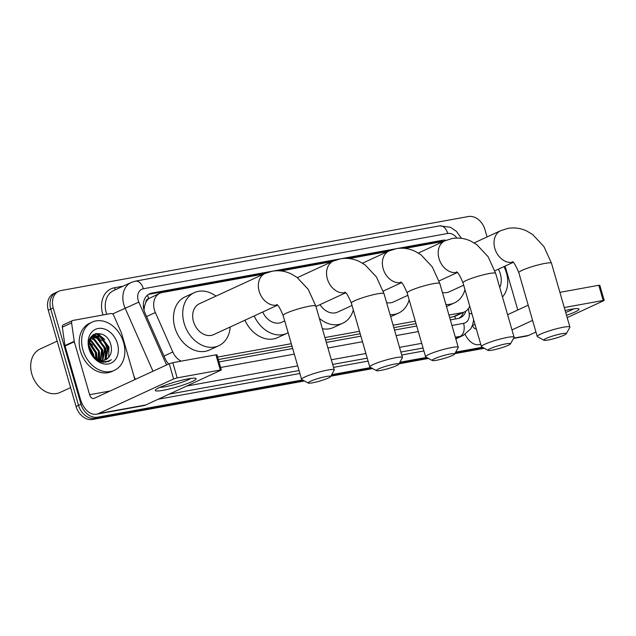 <?xml version="1.0" encoding="UTF-8"?>
<svg xmlns="http://www.w3.org/2000/svg" width="636" height="636" viewBox="0 0 636 636"><rect width="100%" height="100%" fill="white"/><g stroke="black" fill="none" stroke-linecap="round" stroke-linejoin="round"><path stroke-width="0.95" d="M145.811 302.394A15.94 12.251 -114.7 0 1 148.88 298.586L148.665 298.626A5.311 4.086 65.3 0 0 145.811 302.394L144.523 306.091L143.99 310.114M449.652 317.515L454.851 316.346L464.463 311.926A15.94 12.251 65.3 0 0 469.726 306.147M218.307 359.547L292.004 346.159M325.632 340.045L360.199 333.765M393.827 327.659L416.024 323.621M167.785 362.965L168.564 363.879M263.821 274.044L162.236 292.504A15.94 12.251 65.3 0 0 159.946 293.22L148.88 298.586M448.944 315.051L462.181 312.642A15.94 12.251 65.3 0 0 464.463 311.926M217.591 357.082L291.288 343.694M324.924 337.581L359.483 331.3M393.12 325.195L415.308 321.156M159.946 293.22A15.94 12.251 65.3 0 0 155.367 312.522L172.801 352.002A15.94 12.251 65.3 0 0 181.141 361.161M443.666 241.37L404.981 248.398M387.841 251.514L349.156 258.542M332.016 261.658L280.961 270.928M446.067 240.289A15.94 12.251 65.3 0 0 442.425 240.297L396.959 248.557M402.604 248.223L439.953 241.434A15.94 12.251 -114.7 0 1 443.459 241.41M96.227 333.439A21.25 16.329 -114.7 0 1 99.773 335.959A21.25 16.329 -114.7 0 0 96.227 333.439M101.514 337.621A21.25 16.329 -114.7 0 1 107.794 348.687A21.25 16.329 -114.7 0 0 101.514 337.621M302.545 379.938L97.586 417.184A15.94 12.251 -114.7 0 1 80.995 404.202L53.209 307.959A15.94 12.251 -114.7 0 1 58.743 291.264A15.94 12.251 -114.7 0 1 61.032 290.541L468.319 216.542A15.94 12.251 -114.7 0 1 484.918 229.517L487.065 236.958M482.39 347.264L455.686 352.113M426.565 357.408L399.861 362.258M370.74 367.552L331.666 374.652M304.453 380.972L92.641 419.458A15.94 12.251 -114.7 0 1 76.05 406.484L48.272 310.233L50.745 309.096A15.94 12.251 -114.7 0 1 56.278 292.401A15.94 12.251 -114.7 0 0 50.745 309.096L78.522 405.339L50.745 309.096L53.209 307.959M92.641 419.458L95.114 418.321A15.94 12.251 -114.7 0 1 78.522 405.339A15.94 12.251 -114.7 0 0 95.114 418.321L303.499 380.455L95.114 418.321L97.586 417.184M483.344 347.781L455.257 352.885L483.344 347.781M427.519 357.925L399.432 363.029L427.519 357.925M371.694 368.069L331.237 375.415L371.694 368.069M93.595 334.488A21.25 16.329 -114.7 0 1 95.257 335.514A21.25 16.329 -114.7 0 0 93.595 334.488M95.583 335.744A21.25 16.329 -114.7 0 1 98.596 338.304A21.25 16.329 -114.7 0 0 95.583 335.744M395.513 248.819L341.135 258.701M339.696 258.963L272.939 271.087M271.5 271.349L151.917 293.077A15.94 12.251 65.3 0 0 149.627 293.8A15.94 12.251 65.3 0 0 145.04 313.095L165.098 358.497A15.94 12.251 65.3 0 0 168.675 364.007M450.336 319.892L458.047 318.493A15.94 12.251 65.3 0 0 460.337 317.769A15.94 12.251 65.3 0 0 465.926 311.084M218.991 361.924L292.687 348.536M326.324 342.422L360.882 336.142M394.511 330.036L416.707 326.006M148.434 294.46A15.94 12.251 -114.7 0 1 149.444 294.214L266.087 273.027M278.584 270.753L334.282 260.633M346.779 258.359L390.106 250.489M463.39 312.419A15.94 12.251 -114.7 0 1 459.057 318.246M107.174 348.973A21.25 16.329 65.3 0 0 99.431 336.476M98.31 335.546A21.25 16.329 65.3 0 0 95.456 333.638M48.272 310.233A15.94 12.251 -114.7 0 1 53.806 293.538L58.743 291.264M484.298 348.297L454.82 353.656M428.473 358.442L398.995 363.8M372.648 368.586L330.807 376.186M565.142 310.543A21.25 2.639 -16.1 0 1 570.937 309.319A21.25 2.639 -16.1 0 1 578.363 308.706A21.25 2.639 -16.1 0 1 566.517 315.289M565.682 312.403A17.005 2.115 163.9 0 0 573.513 308.897M513.498 338.439L526.576 336.062A21.25 13.348 -100.3 0 0 528.619 335.411L535.949 332.032M465.131 334.425A21.25 13.348 -100.3 0 0 479.377 344.64A21.25 13.348 -100.3 0 0 480.737 344.275M567.193 317.634L604.2 300.446L603.19 300.47L598.802 285.27L599.812 285.246L604.2 300.446M564.275 307.538L603.19 300.47M511.98 329.901L532.594 320.401M559.895 292.345L598.802 285.27M528.206 305.2L507.592 314.709M476.316 328.979A5.311 3.339 79.7 0 1 472.508 325.227M517.791 310.01L505.111 266.079M503.935 266.627A26.569 20.416 -114.7 0 1 506.471 272.971A26.569 20.416 -114.7 0 1 502.464 296.94M498.354 269.195A18.595 14.286 -114.7 0 1 500.373 274.076A18.595 14.286 -114.7 0 1 499.745 287.528M561.834 333.709A11.687 1.455 163.9 0 0 549.242 337.183A11.687 1.455 163.9 0 0 543.947 340.228A11.687 1.455 163.9 0 0 548.24 339.974A11.687 1.455 163.9 0 0 559.577 336.929A11.687 1.455 163.9 0 0 566.231 333.797A11.687 1.455 163.9 0 0 561.834 333.709M543.947 340.228L537.444 336.706A17.005 2.115 -16.1 0 1 537.237 336.492A17.005 2.115 -16.1 0 1 546.046 331.96A17.005 2.115 -16.1 0 1 563.456 327.214A17.005 2.115 -16.1 0 1 569.912 327.055A17.005 2.115 -16.1 0 1 569.856 327.349L566.231 333.797M442.425 292.481A17.005 13.062 65.3 0 0 449.294 291.813L463.676 285.182M464.964 289.634A29.224 22.451 -114.7 0 1 454.414 302.911A29.224 22.451 -114.7 0 1 445.9 304.501M506.01 343.845A11.687 1.455 163.9 0 0 493.417 347.328A11.687 1.455 163.9 0 0 488.122 350.372A11.687 1.455 163.9 0 0 492.415 350.11A11.687 1.455 163.9 0 0 503.752 347.073A11.687 1.455 163.9 0 0 510.406 343.941A11.687 1.455 163.9 0 0 506.01 343.845M488.122 350.372L481.619 346.851A17.005 2.115 -16.1 0 1 481.412 346.628A17.005 2.115 -16.1 0 1 490.221 342.104A17.005 2.115 -16.1 0 1 507.631 337.358A17.005 2.115 -16.1 0 1 514.087 337.199A17.005 2.115 -16.1 0 1 514.031 337.493L510.406 343.941M386.601 302.625A17.005 13.062 65.3 0 0 393.469 301.957L407.851 295.327M409.139 299.771A29.224 22.451 -114.7 0 1 398.589 313.055A29.224 22.451 -114.7 0 1 390.075 314.645M450.185 353.99A11.687 1.455 163.9 0 0 437.592 357.472A11.687 1.455 163.9 0 0 432.297 360.517A11.687 1.455 163.9 0 0 436.59 360.254A11.687 1.455 163.9 0 0 447.927 357.217A11.687 1.455 163.9 0 0 454.581 354.085A11.687 1.455 163.9 0 0 450.185 353.99M432.297 360.517L425.794 356.995A17.005 2.115 -16.1 0 1 425.587 356.772A17.005 2.115 -16.1 0 1 434.396 352.241A17.005 2.115 -16.1 0 1 451.806 347.502A17.005 2.115 -16.1 0 1 458.262 347.343A17.005 2.115 -16.1 0 1 458.206 347.638L454.581 354.085M320.019 304.628A17.005 13.062 65.3 0 0 337.644 312.101L352.026 305.471M353.314 309.915A29.224 22.451 -114.7 0 1 342.764 323.199A29.224 22.451 -114.7 0 1 319.391 318.413M342.764 323.199L333.495 327.468A29.224 22.451 -114.7 0 1 322.373 328.756M394.36 364.134A11.687 1.455 163.9 0 0 381.775 367.616A11.687 1.455 163.9 0 0 376.472 370.661A11.687 1.455 163.9 0 0 380.765 370.398A11.687 1.455 163.9 0 0 392.102 367.362A11.687 1.455 163.9 0 0 398.756 364.229A11.687 1.455 163.9 0 0 394.36 364.134M376.472 370.661L369.969 367.131A17.005 2.115 -16.1 0 1 369.762 366.916A17.005 2.115 -16.1 0 1 378.571 362.385A17.005 2.115 -16.1 0 1 395.99 357.647A17.005 2.115 -16.1 0 1 402.437 357.488A17.005 2.115 -16.1 0 1 402.381 357.774L398.756 364.229M262.716 311.998A17.005 13.062 65.3 0 0 281.82 322.237L284.713 320.91M288.132 332.731A29.224 22.451 -114.7 0 1 286.939 333.336A29.224 22.451 -114.7 0 1 254.193 315.933M286.939 333.336L277.67 337.613A29.224 22.451 -114.7 0 1 244.924 320.202M326.165 376.52A11.687 1.455 163.9 0 0 313.58 380.002A11.687 1.455 163.9 0 0 308.277 383.047A11.687 1.455 163.9 0 0 312.578 382.793A11.687 1.455 163.9 0 0 323.907 379.748A11.687 1.455 163.9 0 0 330.561 376.615A11.687 1.455 163.9 0 0 326.165 376.52M308.277 383.047L301.774 379.525A17.005 2.115 -16.1 0 1 301.575 379.302A17.005 2.115 -16.1 0 1 310.376 374.779A17.005 2.115 -16.1 0 1 327.794 370.033A17.005 2.115 -16.1 0 1 334.242 369.874A17.005 2.115 -16.1 0 1 334.186 370.168L330.561 376.615M276.549 304.596C277.757 304.31 279.951 307.935 283.147 315.48A17.005 2.115 163.9 0 1 291.956 310.948A17.005 2.115 163.9 0 1 309.366 306.21A17.005 2.115 163.9 0 1 315.822 306.051L308.269 289.412L297.028 277.391L291.503 274.052C285.325 271.031 278.902 270.085 272.216 271.214L265.061 273.472L199.394 303.746A17.005 13.062 65.3 0 0 193.487 321.554A17.005 13.062 65.3 0 0 213.632 334.631L277.431 305.216M230.216 326.984A29.224 22.451 -114.7 0 1 218.744 345.73A29.224 22.451 -114.7 0 1 184.13 323.255A29.224 22.451 -114.7 0 1 194.274 292.647A29.224 22.451 -114.7 0 1 215.978 296.106M218.744 345.73L209.483 349.999A29.224 22.451 -114.7 0 1 174.868 327.524A29.224 22.451 -114.7 0 1 185.012 296.917L194.274 292.647M188.065 378.881A21.25 2.639 -16.1 0 1 195.483 378.269A21.25 2.639 -16.1 0 1 187.04 383.643A21.25 2.639 -16.1 0 1 163.349 390.273A21.25 2.639 -16.1 0 1 155.613 389.781A21.25 2.639 -16.1 0 1 188.065 378.881M159.819 387.356A17.005 2.115 163.9 0 0 165.145 386.791A17.005 2.115 163.9 0 0 190.641 378.46M74.229 341.301A2.655 2.043 65.3 0 0 74.325 341.747L65.055 346.024A2.655 2.043 -114.7 0 1 64.959 345.579L74.229 341.301L71.59 322.889A2.655 2.043 65.3 0 1 72.607 320.552A2.655 2.043 65.3 0 1 72.989 320.433L111.03 313.524A2.655 2.043 65.3 0 1 113.637 315.249L121.365 332.739A2.655 2.043 65.3 0 1 121.524 333.177L134.911 379.573M65.055 346.024L80.343 398.987A21.25 13.348 -100.3 0 0 96.497 414.203A21.25 13.348 -100.3 0 0 98.548 413.551L173.604 378.953L169.224 363.752L94.16 398.359A5.311 3.339 79.7 0 1 93.651 398.518A5.311 3.339 79.7 0 1 89.612 394.718L74.325 341.747M64.959 345.579L62.32 327.166A2.655 2.043 -114.7 0 1 63.338 324.829L72.607 320.552M96.497 414.203L143.696 405.633A21.25 13.348 -100.3 0 0 145.747 404.981L221.32 370.009L220.318 370.033L215.93 354.84L216.94 354.816L221.32 370.009M169.224 363.752L172.801 362.671L177.182 377.871L220.318 370.033M177.182 377.871L173.604 378.953M172.801 362.671L215.93 354.84M70.604 387.61L60.134 392.436A23.914 18.372 -114.7 0 1 31.816 374.048A23.914 18.372 -114.7 0 1 40.116 349.013L57.192 341.135M93.572 334.504A23.914 18.372 -114.7 0 1 95.018 335.57M95.265 335.768A23.914 18.372 -114.7 0 1 97.332 337.637M98.978 339.449A23.914 18.372 -114.7 0 1 104.884 350.595M82.911 349.927A26.569 20.416 -114.7 0 1 92.133 322.102A26.569 20.416 -114.7 0 1 123.599 342.534A26.569 20.416 -114.7 0 1 114.377 370.359A26.569 20.416 -114.7 0 1 82.911 349.927M114.377 370.359L111.904 371.496A26.569 20.416 -114.7 0 1 80.438 351.064A26.569 20.416 -114.7 0 1 89.66 323.247L92.133 322.102M102.269 362.234L108.605 361.558L111.3 359.706C105.353 363.14 99.51 361.995 93.778 356.271A13.284 10.208 -114.7 0 0 105.727 359.722A13.284 10.208 -114.7 0 0 108.939 357.042C111.308 353.95 112.008 350.134 111.038 345.594C107.071 327.063 83.634 331.602 89.589 349.22C91.894 356.184 96.116 360.525 102.269 362.234M117.493 343.647A18.595 14.286 -114.7 0 1 108.366 363.959A18.595 14.286 -114.7 0 1 89.008 348.822A18.595 14.286 -114.7 0 1 98.135 328.502A18.595 14.286 -114.7 0 1 117.493 343.647M104.042 360.278L105.29 359.141L107.723 347.01L99.987 336.73L93.254 336.229M104.455 360.175L106.061 358.784L108.502 346.652L100.758 336.372L93.635 336.039L91.107 337.986L88.889 344.529M102.301 360.453L104.638 348.433L96.903 338.153L91.838 337.223M102.754 360.445L105.409 348.083L97.674 337.796L92.18 336.937M100.385 360.246L101.545 349.856L93.81 339.576L90.614 338.63M100.878 360.342L102.316 349.506L94.581 339.226L90.9 338.241M98.246 359.547L98.461 351.287L90.725 340.999L89.62 340.538M98.811 359.777L99.232 350.929L91.497 340.65L89.835 340.006M95.774 358.084L95.368 352.71L88.976 343.194M96.441 358.553L96.139 352.352L89.088 342.43M92.419 354.737L89.239 347.781M93.444 355.929L93.055 353.775L88.992 346.238M93.635 336.039L89.986 338.781M91.409 337.295L90.67 337.478M91.751 337.032L90.733 337.382M95.376 358.577L98.779 360.183M105.632 359.761L108.939 357.042M89.7 349.641L93.778 356.271M93.969 356.478L93.516 354.173L88.929 345.483M97.173 359.006L96.608 352.749L89.279 341.596M102.499 360.222L102.786 349.903L92.625 337.167M91.942 336.905L91.218 336.675M105.592 358.799L105.878 348.48L95.71 335.736M95.177 335.53L92.928 334.949M105.481 362.401L106.26 361.59M108.676 357.376L108.963 347.057L99.439 334.6L95.909 333.51M89.334 346.612L88.992 346.183M96.807 358.791L96.465 354.014M92.419 345.181L89.183 341.993M99.232 361.184L99.431 360.485M99.534 360.032L99.558 352.59M103.414 362.409L103.938 361.638M105.043 359.396L105.735 349.744M101.688 340.912L95.01 335.792M94.653 335.665L92.673 335.148M104.781 339.489L99.057 334.782L95.368 333.669M108.605 361.558L111.3 359.706M143.386 306.584L144.523 306.091M441.797 241.712A15.94 10.009 -100.3 0 0 441.583 241.275M455.368 318.978A15.94 10.009 -100.3 0 0 454.851 316.346M148.665 298.626A15.94 10.009 -100.3 0 0 147.401 295.231M452.888 316.927L462.181 312.642M164.016 356.057L172.801 352.002M146.574 316.577L155.367 312.522M439.953 241.434L442.425 240.297M456.863 238.063A10.629 8.165 65.3 0 0 447.736 233.468L143.386 288.76A10.629 8.165 65.3 0 0 138.171 300.375A10.629 8.165 65.3 0 0 138.807 302.108L166.568 364.977M461.434 238.333L456.441 231.369L450.423 227.259L439.659 225.86A10.629 6.67 79.7 0 1 447.736 233.468M152.974 371.241L125.125 308.174A21.25 16.329 -114.7 0 1 123.861 304.7A21.25 16.329 -114.7 0 1 131.239 282.44L113.629 290.557A21.25 16.329 65.3 0 0 106.252 312.817A21.25 16.329 65.3 0 0 106.729 314.303M112.604 313.945L138.807 302.108M103.008 314.979A23.914 18.372 -114.7 0 1 114.401 287.774L123.082 286.2M423.91 350.961L401.721 354.991M368.085 361.105L333.526 367.385M299.89 373.491L158.205 399.233M80.995 404.202L76.05 406.484M455.813 338.853L463.358 335.371A21.25 16.329 -114.7 0 1 460.313 336.333L455.694 338.455M133.878 375.971L135.373 379.358M451.95 325.465L463.565 323.35A10.629 6.67 79.7 0 1 460.313 336.333L455.344 337.231M421.716 343.345L399.519 347.375M365.891 353.489L331.324 359.769M297.696 365.875L186.897 386.004M169.295 394.121L299.047 370.55M332.676 364.436L367.234 358.163M400.871 352.05L423.059 348.019M463.565 323.35A10.629 8.165 65.3 0 0 469.161 313.524L468.446 308.54M220.597 367.497L294.301 354.109M327.93 347.995L362.488 341.715M396.125 335.609L418.313 331.571M114.401 287.774A2.655 1.67 -100.3 0 0 115.736 289.587M469.161 313.524A10.629 2.457 -8.2 0 1 471.952 313.858M439.659 225.86L135.309 281.152A10.629 6.67 79.7 0 1 143.386 288.76M149.444 294.214L151.917 293.077M513.673 338.129L528.619 335.411M472.54 325.139L475.076 324.678M474.146 242.912L500.731 230.653L507.878 228.396C514.564 227.267 520.995 228.213 527.165 231.234L532.698 234.581L543.939 246.593L551.492 263.232A17.005 2.115 163.9 0 0 545.036 263.391A17.005 2.115 163.9 0 0 527.626 268.13A17.005 2.115 163.9 0 0 518.817 272.661L537.237 336.492M500.731 230.653A17.005 13.062 65.3 0 0 494.824 248.461A17.005 13.062 65.3 0 0 512.529 262.31A17.005 13.062 65.3 0 0 512.894 262.231M418.321 253.049L444.906 240.798L452.053 238.54C458.739 237.411 465.17 238.357 471.34 241.378L476.873 244.717L488.114 256.737L495.667 273.377A17.005 2.115 163.9 0 0 489.211 273.536A17.005 2.115 163.9 0 0 471.801 278.274A17.005 2.115 163.9 0 0 462.992 282.805L481.412 346.628M444.906 240.798A17.005 13.062 65.3 0 0 438.999 258.606A17.005 13.062 65.3 0 0 456.704 272.447A17.005 13.062 65.3 0 0 457.069 272.375M362.504 263.193L389.081 250.942L396.228 248.676C402.914 247.555 409.346 248.501 415.515 251.522L421.048 254.861L432.289 266.882L439.842 283.521A17.005 2.115 163.9 0 0 433.386 283.672A17.005 2.115 163.9 0 0 415.976 288.418A17.005 2.115 163.9 0 0 407.167 292.95L425.587 356.772M389.081 250.942A17.005 13.062 65.3 0 0 383.174 268.75A17.005 13.062 65.3 0 0 400.879 282.591A17.005 13.062 65.3 0 0 401.244 282.519M297.354 277.63L333.256 261.086L340.411 258.82C347.089 257.699 353.521 258.645 359.698 261.666L365.223 265.005L376.464 277.026L384.017 293.657A17.005 2.115 163.9 0 0 377.561 293.816A17.005 2.115 163.9 0 0 360.151 298.562A17.005 2.115 163.9 0 0 351.342 303.094L369.762 366.916M333.256 261.086A17.005 13.062 65.3 0 0 327.349 278.894A17.005 13.062 65.3 0 0 345.054 292.735A17.005 13.062 65.3 0 0 345.42 292.663M265.061 273.472A17.005 13.062 65.3 0 0 259.162 291.28A17.005 13.062 65.3 0 0 276.859 305.129A17.005 13.062 65.3 0 0 277.232 305.049M98.548 413.551L145.747 404.981M89.612 394.718L110.163 390.981M71.59 322.889L62.32 327.166M93.866 334.329A21.25 16.329 -114.7 0 1 95.678 335.45M96.084 335.736A21.25 16.329 -114.7 0 1 99.876 339.195M463.358 335.371L470.799 328.756L472.627 324.893L473.669 319.805M135.309 281.152L131.239 282.44M479.377 344.64L480.768 344.386M454.414 302.911L446.488 306.56M551.492 263.232L569.912 327.055M512.218 261.778C513.419 261.491 515.621 265.117 518.817 272.661M494.864 270.801L513.093 262.398M398.589 313.055L390.671 316.704M495.667 273.377L514.087 337.199M456.394 271.922C457.594 271.636 459.796 275.261 462.992 282.805M439.039 280.945L457.276 272.542M439.842 283.521L458.262 347.343M400.569 282.066C401.769 281.772 403.971 285.405 407.167 292.95M383.214 291.089L401.451 282.686M384.017 293.657L402.437 357.488M344.744 292.21C345.952 291.916 348.146 295.541 351.342 303.094M315.957 306.504L345.626 292.83M283.147 315.48L301.575 379.302M315.822 306.051L334.242 369.874"/></g></svg>
